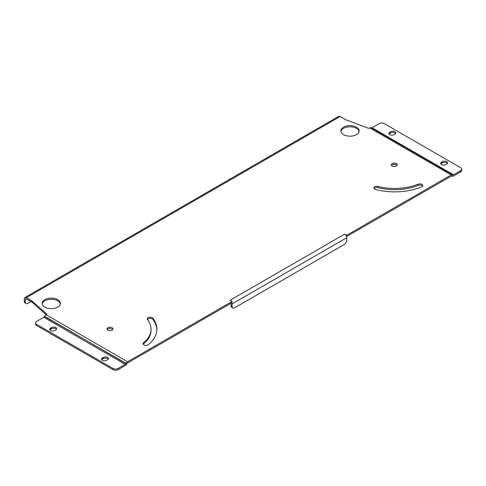 <?xml version="1.0" encoding="UTF-8"?>
<svg xmlns="http://www.w3.org/2000/svg" width="486" height="486" viewBox="0 0 486 486"><rect width="100%" height="100%" fill="white"/><g stroke="black" fill="none" stroke-linecap="round" stroke-linejoin="round"><path stroke-width="0.73" d="M374.755 189.188A2.928 1.689 0 0 0 375.635 189.54A46.863 27.052 0 0 0 421.508 186.97A2.928 1.689 0 0 0 422.759 185.585A2.928 1.689 0 0 0 421.18 184.085A2.928 1.689 0 0 0 418.148 184.2A41 23.674 180 0 1 378.011 186.448A2.928 1.689 0 0 0 373.898 187.997A2.928 1.689 0 0 0 374.755 189.188M143.929 344.878A2.928 1.689 0 0 0 148.394 344.653A46.863 27.052 0 0 0 156.869 329.131A46.863 27.052 0 0 0 152.847 318.166A2.928 1.689 0 0 0 149.566 317.2A2.928 1.689 0 0 0 147.246 318.852A2.928 1.689 0 0 0 147.495 319.539A41 23.674 180 0 1 151.012 329.131A41 23.674 180 0 1 143.601 342.709A2.928 1.689 0 0 0 143.066 343.681A2.928 1.689 0 0 0 143.929 344.878M356.487 127.162A9.155 5.285 0 0 0 346.512 126.014A9.155 5.285 0 0 0 340.862 130.898A9.155 5.285 0 0 0 343.541 134.634A9.155 5.285 0 0 0 353.516 135.782A9.155 5.285 0 0 0 359.166 130.898A9.155 5.285 0 0 0 356.487 127.162M359.105 131.493A9.155 5.285 0 0 0 356.487 128.359A9.155 5.285 0 0 0 346.998 127.107A9.155 5.285 0 0 0 340.917 131.493M57.749 299.637A9.155 5.285 0 0 0 47.774 298.489A9.155 5.285 0 0 0 42.124 303.373A9.155 5.285 0 0 0 44.803 307.109A9.155 5.285 0 0 0 54.778 308.252A9.155 5.285 0 0 0 60.428 303.373A9.155 5.285 0 0 0 57.749 299.637M60.373 303.969A9.155 5.285 0 0 0 57.749 300.834A9.155 5.285 0 0 0 48.26 299.576A9.155 5.285 0 0 0 42.185 303.969M112.072 327.728A2.928 1.689 0 0 0 108.882 327.364A2.928 1.689 0 0 0 107.072 328.925A2.928 1.689 0 0 0 107.928 330.122A2.928 1.689 0 0 0 111.124 330.486A2.928 1.689 0 0 0 112.928 328.925A2.928 1.689 0 0 0 112.072 327.728M112.74 329.52A2.928 1.689 0 0 0 112.072 328.925A2.928 1.689 0 0 0 107.26 329.52M396.339 163.606A2.928 1.689 0 0 0 393.15 163.241A2.928 1.689 0 0 0 391.339 164.803A2.928 1.689 0 0 0 392.202 165.999A2.928 1.689 0 0 0 395.391 166.364A2.928 1.689 0 0 0 397.202 164.803A2.928 1.689 0 0 0 396.339 163.606M397.007 165.398A2.928 1.689 0 0 0 396.339 164.803A2.928 1.689 0 0 0 391.534 165.398M389.736 134.701A2.928 1.689 0 0 0 393.873 134.701L394.911 134.106A2.928 1.689 0 0 0 395.768 132.909A2.928 1.689 0 0 0 393.964 131.348A2.928 1.689 0 0 0 390.768 131.712L389.736 132.307A2.928 1.689 0 0 0 388.873 133.504A2.928 1.689 0 0 0 389.736 134.701M441.507 164.59A2.928 1.689 0 0 0 445.65 164.59L446.683 163.995A2.928 1.689 0 0 0 447.545 162.798A2.928 1.689 0 0 0 445.735 161.237A2.928 1.689 0 0 0 442.546 161.601L441.507 162.203A2.928 1.689 0 0 0 440.65 163.399A2.928 1.689 0 0 0 441.507 164.59M102.388 360.381A2.928 1.689 0 0 0 106.531 360.381L107.564 359.786A2.928 1.689 0 0 0 108.421 358.589A2.928 1.689 0 0 0 106.616 357.028A2.928 1.689 0 0 0 103.421 357.392L102.388 357.988A2.928 1.689 0 0 0 101.531 359.184A2.928 1.689 0 0 0 102.388 360.381M50.617 330.492A2.928 1.689 0 0 0 54.754 330.492L55.793 329.891A2.928 1.689 0 0 0 56.649 328.694A2.928 1.689 0 0 0 54.839 327.133A2.928 1.689 0 0 0 51.65 327.497L50.617 328.099A2.928 1.689 0 0 0 49.754 329.295A2.928 1.689 0 0 0 50.617 330.492M36.669 324.381L36.669 325.577L112.965 369.627L112.965 368.431L36.669 324.381A3.663 2.114 0 0 1 35.6 322.886A3.663 2.114 0 0 1 36.669 321.392L43.77 317.291A1.464 0.844 120 0 0 44.505 316.52L44.633 316.301A2.928 1.689 -60 0 1 46.097 314.758L46.966 314.254L31.882 300.846L26.372 297.663A2.928 1.689 -120 0 0 24.908 297.517L338.663 116.373A2.928 1.689 60 0 1 340.127 116.519L345.637 119.702L368.862 128.407L369.731 127.909A2.928 1.689 -60 0 1 371.201 127.763L452.794 174.869L451.937 176.066A1.464 0.844 120 0 0 451.202 176.139L346.725 236.457L346.725 235.267L451.202 174.942A2.928 1.689 120 0 1 452.666 174.796L452.065 176.139A2.928 1.689 -60 0 0 453.529 175.993L460.625 171.892L460.625 170.701A3.663 2.114 0 0 0 461.7 169.207A3.663 2.114 0 0 0 460.625 167.713L384.335 123.663A3.663 2.114 0 0 0 379.159 123.663L372.057 127.763L453.529 174.796A1.464 0.844 -60 0 1 452.794 174.869L452.794 174.869M46.097 314.758L127.569 361.797L232.047 301.472L230.024 300.305L344.708 234.1L346.725 235.267M151.012 329.131L151.012 330.328A41 23.674 180 0 1 143.601 343.906A2.928 1.689 0 0 0 143.261 344.276M156.863 329.733A46.863 27.052 0 0 0 152.847 319.363A2.928 1.689 0 0 0 150.089 318.354A2.928 1.689 0 0 0 147.434 319.448M422.571 186.181A2.928 1.689 0 0 0 418.148 185.397A41 23.674 180 0 1 378.011 187.645A2.928 1.689 0 0 0 374.086 188.592M344.708 234.1A2.928 1.689 60 0 1 346.5 236.33L346.725 236.457M44.505 316.52L126.834 363.765A1.464 0.844 120 0 1 127.569 362.987L232.047 302.669L232.047 301.472M46.152 314.728L31.882 302.043L26.372 298.86A1.464 0.844 -120 0 0 25.637 298.787A1.464 0.844 -120 0 0 25.333 299.455L25.333 301.849A3.663 2.114 120 0 0 26.092 303.525A3.663 2.114 120 0 0 27.927 303.343L31.031 301.551M31.882 302.043L31.882 300.846M371.322 127.836A1.464 0.844 120 0 0 372.057 127.763M395.58 133.504A2.928 1.689 0 0 0 390.768 132.909L389.736 133.504A2.928 1.689 0 0 0 389.067 134.106M447.351 163.399A2.928 1.689 0 0 0 442.546 162.798L441.507 163.399A2.928 1.689 0 0 0 440.838 163.995M461.7 169.207L461.7 170.398A3.663 2.114 180 0 1 460.625 171.892M453.529 174.796L460.625 170.701M127.569 361.797A2.928 1.689 120 0 0 126.099 363.34L126.834 363.765M112.965 368.431A3.663 2.114 0 0 0 118.141 368.431L125.242 364.33A1.464 0.844 -60 0 0 125.977 363.558L44.633 316.301M126.706 363.984A2.928 1.689 -60 0 1 125.242 365.527L118.141 369.627A3.663 2.114 180 0 1 112.965 369.627M108.232 359.184A2.928 1.689 0 0 0 103.421 358.589L102.388 359.184A2.928 1.689 0 0 0 101.72 359.786M56.461 329.295A2.928 1.689 0 0 0 51.65 328.694L50.617 329.295A2.928 1.689 0 0 0 49.949 329.891M36.669 325.577A3.663 2.114 180 0 1 35.6 324.083L35.6 322.886M346.5 236.33A2.928 1.689 60 0 1 346.779 237.684L346.779 240.078A3.663 2.114 120 0 1 344.185 244.561L234.683 307.784A3.663 2.114 120 0 1 232.855 307.96L231.822 307.365A3.663 2.114 -60 0 1 231.063 305.688L231.063 303.294A1.464 0.844 -120 0 0 231.063 303.24M231.063 305.688L232.095 306.283L232.095 303.896A2.928 1.689 -120 0 0 231.895 302.754M232.095 306.283A3.663 2.114 120 0 0 232.855 307.96M24.908 297.517A2.928 1.689 -120 0 0 24.3 298.86L24.3 301.253L25.333 301.849M26.092 303.525L25.059 302.93A3.663 2.114 -60 0 1 24.3 301.253M340.127 116.519L26.372 297.663M369.731 127.909L451.202 174.942M371.201 127.763L452.666 174.796L371.201 127.763M43.77 317.291L125.242 364.33M118.141 368.431L118.141 369.627M346.779 237.684L232.095 303.896M25.333 299.455L26.372 298.86M51.65 328.694L51.65 327.497M50.617 329.295L50.617 328.099M103.421 358.589L103.421 357.392M102.388 359.184L102.388 357.988M441.507 163.399L441.507 162.203M442.546 162.798L442.546 161.601M389.736 133.504L389.736 132.307M390.768 132.909L390.768 131.712M143.601 343.906L143.601 342.709M152.847 319.363L152.847 318.166M378.011 187.645L378.011 186.448M418.148 185.397L418.148 184.2"/></g></svg>
